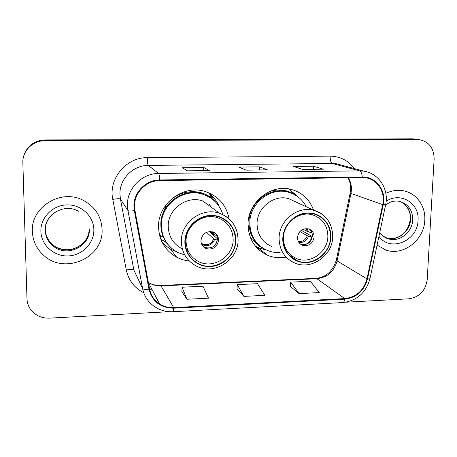 <?xml version="1.0" encoding="UTF-8"?>
<svg xmlns="http://www.w3.org/2000/svg" width="457" height="457" viewBox="0 0 457 457"><rect width="100%" height="100%" fill="white"/><g stroke="black" fill="none" stroke-linecap="round" stroke-linejoin="round"><path stroke-width="0.69" d="M313.582 210.209C309.595 199.321 302.054 192.368 290.96 189.352C270.784 183.8 247.763 202.434 248.037 224.336C248.482 239.131 255.08 249.482 267.836 255.389C273.709 257.737 279.804 258.319 286.139 257.142M229.083 218.806C226.404 205.222 218.492 196.133 205.347 191.552C183.6 184.125 157.734 203.496 158.55 226.9C159.093 240.496 165.126 250.585 176.648 257.177C180.606 259.25 184.828 260.519 189.301 260.976M161.972 241.942L162.675 242.576M160.744 236.36L159.384 234.47M159.327 234.213L160.407 235.286M214.807 201.137L209.392 193.528M209.243 193.374L208.581 192.705M415.573 139.099L412.528 138.819L44.837 139.945C34.578 140.533 27.677 145.503 24.13 154.86M346.115 302.186L408.849 298.815C419.429 297.153 425.553 290.743 427.215 279.587L434.133 158.893C433.927 147.965 428.883 141.533 419.012 139.596L44.809 140.739L44.82 140.339C34.486 140.933 27.534 145.943 23.964 155.369C27.534 145.943 34.486 140.933 44.82 140.339L414.933 139.168L44.82 140.339L44.837 139.945M417.995 139.448L414.933 139.168L417.995 139.448M32.367 231.573C32.824 241.045 36.611 248.974 43.723 255.366C64.785 275.211 103.779 257.582 102.077 229.551C101.425 216.527 95.17 206.793 83.311 200.36C61.318 188.364 30.653 206.918 32.367 231.573C32.824 241.045 36.611 248.974 43.723 255.366C64.785 275.211 103.779 257.582 102.077 229.551C101.425 216.527 95.17 206.793 83.311 200.36C61.318 188.364 30.653 206.918 32.367 231.573M377.088 245.106L386.234 250.185C403.497 256.114 424.245 239.862 424.787 220.194C425.775 206.147 416.458 193.088 403.44 190.786C397.481 189.701 391.615 190.558 385.839 193.357C391.615 190.558 397.481 189.701 403.44 190.786C416.458 193.088 425.775 206.147 424.787 220.194C424.245 239.862 403.497 256.114 386.234 250.185L377.088 245.106M134.564 206.17C134.175 192.774 146.263 180.509 159.699 180.606L362.252 177.55L366.057 177.847C377.711 179.601 385.537 192.408 382.698 204.627L366.994 278.89C363.698 290.549 356.3 297.113 344.801 298.587L173.683 307.595C168.502 307.824 163.772 306.584 159.487 303.871C154.175 300.318 150.873 295.382 149.588 289.07L134.975 210.506L134.564 206.17M133.93 206.181L134.352 210.626L148.976 289.201C152.335 301.637 160.573 307.961 173.683 308.184L344.778 299.152C356.563 297.638 364.143 290.909 367.519 278.959L383.229 204.719C386.576 190.706 375.968 176.391 362.275 176.956L159.699 179.978C145.926 179.875 133.53 192.448 133.93 206.181M323.076 169.17L313.599 166.239L293.548 166.468L302.705 169.444L323.43 169.187M313.502 169.273L313.599 166.239M209.506 170.57L203.731 167.49L182.297 167.736L187.507 170.861L209.723 170.587M203.708 170.627L203.731 167.49M267.271 169.855L259.576 166.856L238.851 167.091L246.106 170.141L267.556 169.873M259.513 169.941L259.576 166.856M44.809 140.739C32.778 140.516 22.227 151.09 22.85 162.801L26.98 298.781C27.157 303.14 28.614 307.03 31.362 310.452C35.989 315.798 41.987 318.363 49.35 318.146L169.29 311.697M181.897 291.589L186.902 299.261L208.512 298.17L202.982 286.236L182.057 287.213L181.897 291.669M290.355 286.379L299.055 293.611L319.26 292.589L310.326 281.221L290.726 282.135L290.349 286.453M243.924 296.387L264.814 295.331L257.525 283.688L237.28 284.637L237.006 289.018L243.924 296.387L237.28 284.637M186.902 299.261L182.057 287.213M299.055 293.611L290.726 282.135M204.016 201.903L203.365 201.194M165.771 206.216L162.732 214.082M210.62 197.944L202.354 193.871C183.148 187.084 160.133 204.136 160.853 224.855C160.933 231.939 163.098 238.211 167.342 243.69M222.89 214.653C219.691 204.593 213.071 197.818 203.022 194.334C183.743 187.519 160.624 204.65 161.344 225.455C161.829 237.611 167.256 246.591 177.63 252.407L184.788 255.012M237.103 231.933C234.401 222.77 228.546 216.561 219.537 213.299C231.442 218.006 237.623 226.855 238.074 239.845C238.423 260.336 213.893 275.617 196.373 266.014C186.764 260.85 181.755 252.67 181.338 241.479C180.755 222.473 202.085 206.85 219.537 213.299L202.788 200.994C186.93 195.105 167.65 209.163 168.227 226.375C168.627 236.515 173.197 243.952 181.932 248.682M185.239 241.964C185.605 251.973 190.106 259.256 198.738 263.815C214.464 272.064 235.875 258.245 235.492 240.285C235.098 228.98 229.694 221.239 219.28 217.058C203.793 211.191 184.731 225.05 185.239 241.964M186.69 250.453L187.444 250.636M159.116 233.133L161.144 236.349M159.207 233.624L159.682 234.133M186.068 241.17C185.593 225.29 203.514 212.316 218.035 217.875C227.74 221.811 232.779 229.054 233.15 239.605C233.51 256.4 213.522 269.35 198.789 261.684C190.649 257.417 186.41 250.579 186.068 241.17M200.92 240.673C201.051 244.335 202.737 246.951 205.964 248.522C212.996 250.116 217.201 247.306 218.577 240.091C218.44 236.269 216.647 233.596 213.196 232.076C206.284 230.745 202.188 233.613 200.92 240.673M202.817 246.14L204.907 247.448C211.899 249.036 216.075 246.243 217.441 239.074C217.429 236.76 216.658 234.772 215.116 233.11M176.311 251.681L171.758 249.716C167.862 247.648 164.526 244.901 161.749 241.473M210.751 206.764L209.603 204.502M165.166 205.976L165.485 206.118C175.345 190.735 198.172 186.947 211.54 198.132L209.369 193.471C213.716 196.956 216.955 201.269 219.092 206.41M215.39 201.771L209.746 194.282M163.052 236.286L159.87 236.389M172.186 248.802L165.485 241.953L160.778 239.154M210.346 231.516L213.745 234.532L216.761 235.606M209.329 231.545L217.435 238.788M216.864 242.136C215.813 244.438 214.167 246.18 211.934 247.363M217.361 240.159L213.699 238.851L206.501 232.276M291.96 193.397L287.013 191.666C269.184 186.593 248.739 203.005 248.979 222.382C249.076 232.653 253.024 240.748 260.816 246.66M306.293 206.821C302.345 199.229 296.256 194.328 288.019 192.106C270.121 187.016 249.591 203.496 249.83 222.953C250.23 236.143 256.143 245.34 267.574 250.539C271.584 252.121 275.765 252.761 280.124 252.464M296.016 202.051L288.653 198.635C273.932 194.248 256.88 207.775 257.051 223.833C257.377 234.784 262.312 242.364 271.858 246.58M283.14 238.697C283.403 249.448 288.201 256.84 297.541 260.873C312.12 266.894 330.48 253.589 330.542 237.114C330.302 225.358 324.824 217.663 314.113 214.025C299.826 209.683 283.06 222.97 283.14 238.697M248.031 225.187L249.413 228.134M283.443 237.937C283.369 223.187 299.124 210.74 312.525 214.853C322.522 218.275 327.64 225.478 327.869 236.463C327.818 251.881 310.663 264.346 296.999 258.748C288.213 254.972 283.694 248.037 283.443 237.937M297.461 237.474C297.553 241.365 299.312 243.998 302.745 245.38C309.086 246.374 312.874 243.552 314.119 236.92C314.028 232.904 312.182 230.237 308.578 228.906C302.334 228.1 298.627 230.956 297.461 237.474M300.375 244.067L301.1 244.352C307.401 245.346 311.166 242.547 312.399 235.955C312.417 233.064 311.331 230.779 309.149 229.1M266.465 250.065L259.405 248.151L255.394 246.146M251.224 234.458L249.968 233.55L249.105 233.578M264.649 249.168C259.725 246.963 255.726 243.592 252.658 239.057L250.642 238.177M288.847 188.924L297.73 196.63M303.157 229.208L307.418 231.585L311.914 232.842M301.237 230.282L312.359 236.572M304.933 244.655C308.464 243.318 310.743 240.793 311.777 237.08L312.297 237.063M311.777 237.08L307.293 235.783L299.866 231.528M412.528 138.819L417.372 139.516M382.698 204.627L350.976 193.454L351.422 189.786C351.564 185.388 350.53 181.378 348.32 177.762M344.801 298.587L316.895 278.719C327.412 277.445 334.136 271.504 337.083 260.907L350.976 193.454L350.171 192.883L350.616 189.381M143.749 292.754C134.369 287.927 128.548 280.335 126.292 269.984L112.782 199.395C108.218 178.881 126.183 157.225 147.325 157.671L330.12 156.145C330.12 160.224 330.845 162.663 332.302 163.469L148.262 165.417C133.09 165.234 119.454 179.035 119.945 194.156L120.425 199.046L133.884 270.144L142.595 288.493C143.258 289.39 145.389 289.629 148.976 289.201M330.12 156.145C340.191 156.334 348.211 160.47 354.192 168.542M340.871 164.977L336.363 163.772L332.302 163.469L359.665 170.861L364.075 171.186L340.985 165.011M173.683 308.184C173.54 310.514 173.249 311.697 172.82 311.72C166.097 312.005 159.99 310.286 154.5 306.556C148.137 302.157 144.166 296.136 142.595 288.493L127.954 210.54L127.429 205.164C126.92 188.541 141.944 173.312 158.613 173.477C159.145 174.117 159.51 176.282 159.699 179.978M134.352 210.626C130.696 211.123 128.56 211.094 127.954 210.54L120.425 199.046C119.597 198.515 117.049 198.629 112.782 199.395M344.778 299.152C344.367 301.374 343.67 302.517 342.693 302.574L172.889 311.72M367.519 278.959L369.953 278.753L370.021 278.439M383.229 204.719L385.639 204.747M362.275 176.956C361.933 173.483 361.064 171.449 359.665 170.861L158.613 173.477L148.262 165.417C147.708 164.56 147.394 161.978 147.325 157.671M149.628 289.292L152.421 290.252M126.292 269.984C130.474 269.196 133.004 269.253 133.884 270.144M366.994 278.89L337.083 260.907L336.398 259.787L350.131 193.083M159.487 303.871L148.365 282.432C152.244 284.917 156.528 286.065 161.218 285.888L316.895 278.719L315.741 278.37M173.683 307.595L160.795 285.488L315.936 278.364C325.812 277.45 332.605 271.407 336.301 260.244M45.386 227.22L45.317 229.505C45.62 235.852 48.259 241.068 53.229 245.158C66.648 256.68 90.138 245.472 89.064 228.26M52.269 214.327C47.591 218.76 45.272 224.124 45.306 230.414C45.614 236.8 48.271 242.044 53.269 246.152C66.779 257.748 90.406 246.46 89.332 229.146M93.856 229.791C93.765 216.247 81.295 204.496 67.03 204.885C52.761 205.073 40.387 217.549 40.884 231.328C41.164 245.112 54.035 256.571 68.11 255.937C82.186 255.509 94.159 243.33 93.856 229.791M235.858 240.273C236.178 226.718 224.536 214.979 210.808 215.418C197.076 215.647 184.805 228.186 184.862 241.976C184.714 255.777 196.75 267.214 210.306 266.54C223.856 266.065 235.732 253.829 235.858 240.273M215.99 202.474L215.624 202.091M213.35 232.133L214.733 234.989M212.362 231.802L213.745 234.532M214.681 239.319C211.939 245.386 207.627 247.094 201.743 244.438M213.699 238.851C211.54 243.907 207.884 245.706 202.725 244.238L201.354 243.467M385.457 237.646L386.719 238.063C397.533 241.547 410.352 231.339 410.654 219.092C410.717 210.683 407.221 204.822 400.149 201.514M383.16 236.12L388.65 238.925C399.515 242.421 412.403 232.162 412.717 219.84C412.631 210.094 408.232 203.936 399.527 201.366C396.653 200.777 393.671 201.011 390.575 202.063L385.657 204.685M378.944 236.338C390.095 252.487 417.824 240.959 418.029 220.394C419.652 203.222 400.406 191.414 386.154 201.326M330.885 237.103C331.468 223.919 320.734 212.511 307.784 212.922C294.839 213.139 283.02 225.307 282.786 238.708C282.363 252.121 293.463 263.249 306.259 262.609C319.043 262.164 330.497 250.282 330.885 237.103M288.653 198.635L313.873 210.34C326.127 214.43 332.416 223.227 332.736 236.749C332.593 255.589 311.434 270.241 295.188 263.186C284.751 258.605 279.381 250.287 279.084 238.234C278.976 220.548 297.775 205.564 313.873 210.34C318.369 211.54 322.225 213.796 325.441 217.115M296.05 195.493L293.811 193.997C286.065 189.541 277.793 188.81 268.984 191.797M306.887 228.597L308.658 232.019M305.893 228.586L307.418 231.585M308.526 236.235C306.733 240.868 303.494 242.907 298.821 242.353M307.293 235.783C305.613 240.016 302.625 241.919 298.324 241.496M256.743 246.906L267.836 255.389M170.387 248.951L176.648 257.177M414.145 138.899L419.012 139.596M342.847 302.568C356.951 300.757 365.988 292.817 369.953 278.753L385.611 204.879C389.204 189.661 379.064 173.409 364.075 171.186M149.61 289.195L152.335 290.092M148.365 282.432C152.055 284.648 156.197 285.671 160.795 285.488M350.633 188.97C350.719 184.777 349.828 181.041 347.954 177.767M267.396 169.844L246.026 170.107M209.603 170.552L187.45 170.827M323.23 169.153L302.603 169.41M85.505 240.165C82.608 244.255 78.735 247.106 73.897 248.717C70.738 250.305 59.604 250.579 53.229 245.158L53.269 246.152C48.271 242.153 45.586 236.955 45.214 230.574C43.998 214.47 64.757 202.868 78.398 211.237M202.354 193.871L203.022 194.334M218.035 217.875L215.807 216.167M204.907 247.448L205.964 248.522M201.12 242.616L202.725 244.238L201.394 243.575M401.954 202.371C404.656 203.188 411.134 210.54 410.266 218.714M410.26 218.863C409.215 230.534 399.738 240.845 386.719 238.063L388.65 238.925C385.068 237.954 382.115 235.778 379.784 232.39M287.013 191.666L288.019 192.106M288.727 254.743L297.541 260.873M312.525 214.853L309.309 213.299M301.1 244.352L302.745 245.38M295.896 195.402L293.811 193.997L289.549 189.335"/></g></svg>
